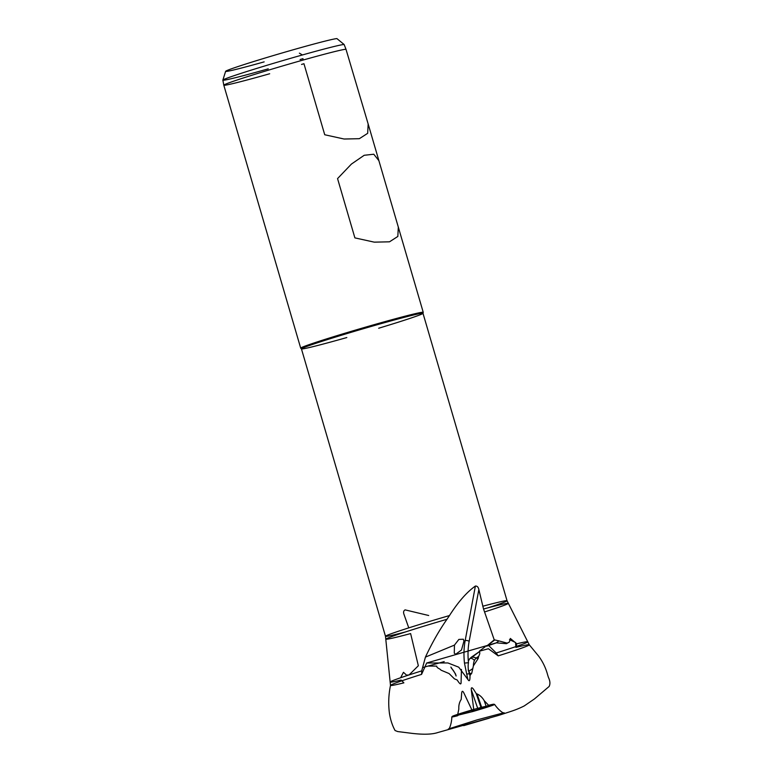 <?xml version="1.0" encoding="UTF-8"?>
<svg xmlns="http://www.w3.org/2000/svg" width="772" height="772" viewBox="0 0 772 772"><rect width="100%" height="100%" fill="white"/><g stroke="black" fill="none" stroke-linecap="round" stroke-linejoin="round"><path stroke-width="1.16" d="M470.37 674.931L470.013 675.577L469.395 673.773L469.916 673.628L470.37 674.931L471.74 673.223L473.4 665.86A11.098 6.079 79.6 0 1 474.442 660.456A11.098 6.079 79.6 0 1 476.189 658.14L478.679 656.258L478.148 658.535L473.4 665.86M486.476 646.232L494.244 639.872L486.476 646.232L496.348 642.854L498.934 640.905L507.165 643.124L506.432 643.684L509.452 641.986L507.165 643.124M428.064 666.062L436.72 666.101C436.643 667.076 437.608 668.031 439.635 668.938L441.217 670.26L449.063 673.551L454.428 678.849L457.178 679.987C458.153 681.454 461.231 686.511 461.087 682.178L461.434 669.43M463.924 641.194L461.492 650.005L455.654 654.28L454.274 653.131L454.457 645.102L458.867 639.419L463.354 639.235L463.924 641.194L465.149 640.692L475.388 586.044C466.809 592.105 458.182 601.938 449.478 615.554L446.988 619.269A63.603 1.959 163.7 0 0 386.029 639.119A63.603 1.959 163.7 0 0 410.617 633.571L418.347 665.744L409.063 674.96M427.871 666.111L423.191 667.433M470.505 674.873L468.585 670.752M468.179 669.623A10.21 5.597 -100.4 0 0 468.681 671.351L469.916 673.628M486.669 646.174L494.736 639.969M494.881 639.949L498.934 640.905M446.988 619.269C439.278 630.241 432.098 642.854 425.43 657.107L421.715 670.878L421.57 674.381L426.675 663.013L496.348 642.854L506.432 643.684M378.676 328.235A63.323 1.949 163.7 0 0 422.998 313.345A63.323 1.949 163.7 0 0 395.264 319.724A63.323 1.949 163.7 0 0 332.944 337.856A63.323 1.949 163.7 0 0 301.437 348.857A63.323 1.949 163.7 0 0 301.456 348.886A63.323 1.949 163.7 0 0 329.161 342.45A63.323 1.949 163.7 0 0 346.811 337.547M421.541 313.316A63.835 1.969 163.7 0 0 423.239 312.361A63.835 1.969 163.7 0 0 423.239 312.322A63.835 1.969 163.7 0 0 395.283 318.788A63.835 1.969 163.7 0 0 332.462 337.055A63.835 1.969 163.7 0 0 300.694 348.153A63.835 1.969 163.7 0 0 300.713 348.182A63.835 1.969 163.7 0 0 302.663 348.075M487.856 607.853A63.323 1.949 163.7 0 0 507.05 600.751L422.998 313.316A63.323 1.949 163.7 0 0 422.998 313.316L423.239 312.361M303.222 60.023L302.952 58.662A63.323 1.949 163.7 0 1 300.096 59.531M378.898 160.682L373.783 154.226L364.21 155.278L351.424 164.069L337.557 178.593L354.888 237.882L374.256 242.147L389.513 241.81L397.831 236.454L398.313 227.103L378.898 160.682L368.157 123.974L367.675 133.324L359.356 138.68L344.09 139.018L324.732 134.753L303.956 63.709A63.835 1.969 -16.3 0 1 301.534 64.443M269.679 73.755A63.835 1.969 -16.3 0 1 223.803 85.19L223.803 85.19A63.835 1.969 -16.3 0 1 255.648 74.073A63.835 1.969 -16.3 0 1 318.392 55.825A63.835 1.969 -16.3 0 1 345.991 49.263L344.129 44.506A63.323 1.949 163.7 0 0 281.027 61.113A63.323 1.949 163.7 0 0 222.857 80.105A63.323 1.949 163.7 0 0 222.857 80.143A63.323 1.949 163.7 0 0 268.241 68.843M368.157 123.974L345.991 49.263M264.149 61.876A58.218 1.795 163.7 0 1 225.617 71.333A58.218 1.795 163.7 0 1 278.248 54.108A58.218 1.795 163.7 0 1 336.92 38.6L344.129 44.506M421.57 674.381A72.307 2.229 163.7 0 0 390.497 685.382A72.307 2.229 163.7 0 0 390.497 685.401A72.307 2.229 163.7 0 0 403.872 682.853L401.865 680.798M421.715 670.878A71.719 2.21 163.7 0 0 390.13 682.043L390.13 682.043A71.719 2.21 163.7 0 0 401.122 680.074L403.872 682.853M479.315 651.664L471.393 657.194A12.96 7.093 -100.4 0 0 470.409 658.169L470.254 658.284A10.21 5.597 -100.4 0 0 469.453 659.085L479.422 651.674L470.409 658.169M468.787 671.659A12.96 7.093 -100.4 0 0 469.395 673.773L466.703 674.043L464.464 663.09L468.479 662.704A12.96 7.093 -100.4 0 0 468.787 671.659M407.462 675.017L408.928 674.969M406.477 675.056L403.457 672.316L400.61 677.758M509.452 641.986L510.321 638.444L516.796 643.79L515.918 647.38L515.551 642.507L509.501 639.66M488.657 645.527L496.203 652.987A71.719 2.21 163.7 0 0 516.429 646.415M516.507 646.386A71.719 2.21 163.7 0 0 527.787 641.793L527.787 641.793A71.719 2.21 163.7 0 0 516.796 643.79M494.244 639.872L483.533 609.002L478.852 589.567L469.144 641.397A47.739 26.142 -100.4 0 0 468.334 661.208L469.453 659.085M496.203 652.987L498.21 655.862A72.307 2.229 163.7 0 0 529.283 644.813A72.307 2.229 163.7 0 0 529.274 644.794A72.307 2.229 163.7 0 0 515.918 647.38M455.499 673.927A10.21 5.636 70.1 0 1 456.02 675.664L456.098 675.992A12.96 7.151 70.1 0 0 451.562 668.407A47.739 26.345 70.1 0 0 450.877 667.085L455.499 673.927M475.388 586.044C477.192 585.938 478.341 587.116 478.852 589.567M408.764 627.877L404.074 614.608C403.177 612.273 403.534 610.691 405.126 609.88L428.692 615.506M302.412 54.966L299.372 53.152M498.21 655.862L488.396 648.741L479.528 651.163M426.675 663.013L447.895 662.945L458.732 667.182L467.88 679.466L466.703 674.043M479.644 650.941L485.173 646.753M467.88 679.466C470.1 683.22 469.984 677.343 470.013 675.577M468.334 661.208A47.739 26.142 -100.4 0 0 468.479 662.704M468.681 671.351L472.84 668.581M470.254 658.284L470.409 658.255A6.639 3.86 -118.4 0 1 474.442 660.456M478.679 656.258C479.837 654.202 480.078 652.678 479.422 651.674M477.723 708.407L471.277 689.666C471.142 687.321 471.885 687.167 473.497 689.232L476.16 693.459L480.975 707.461L474.182 709.304A21.597 0.666 163.7 0 0 452.392 716.329A21.597 0.666 163.7 0 0 458.491 715.065L472.676 711.572A22.311 0.685 163.7 0 0 485.048 707.837A22.311 0.685 163.7 0 0 494.63 704.431A22.311 0.685 163.7 0 0 494.591 704.411A22.311 0.685 163.7 0 0 488.956 705.618L484.227 700.715C482.403 697.512 480.01 695.244 477.057 693.932L481.641 707.277L477.057 693.932M457.757 714.322L458.819 709.072C458.607 705.318 459.408 702.115 461.202 699.461L461.637 693.507C461.878 690.863 462.592 690.612 463.76 692.725L471.837 709.815M457.574 715.306L457.487 715.779A22.311 0.685 163.7 0 1 451.813 716.947C451.755 723.731 448.899 730.476 448.31 729.009L477 719.9L504.077 712.71C504.068 714.264 498.036 709.642 494.63 704.431M471.277 689.666L473.767 709.825A22.311 0.685 163.7 0 0 451.832 716.918A22.311 0.685 163.7 0 0 451.813 716.947M476.16 693.459L476.932 694.028M481.641 707.277L488.956 705.618M480.975 707.461L481.496 707.316M472.03 711.311A21.597 0.666 163.7 0 0 493.8 704.218A21.597 0.666 163.7 0 0 487.73 705.54M486.051 706.023L484.227 700.715M458.491 715.065L457.487 715.779M474.182 709.304L473.767 709.825M472.039 657.271A6.639 5.356 -127.2 0 1 476.189 658.14L478.148 658.535M470.071 673.599A6.639 1.486 161 0 0 471.74 673.223M471.393 657.194L471.885 657.3M449.478 615.554A63.323 1.949 163.7 0 0 385.489 636.292A63.323 1.949 163.7 0 0 405.493 631.94M484.555 611.945A63.603 1.959 163.7 0 0 508.111 603.424A63.603 1.959 163.7 0 0 483.533 609.002M529.283 644.813L507.05 600.751A63.323 1.949 163.7 0 0 482.741 606.242M425.43 657.107L454.457 645.102M464.464 663.09A50.209 27.493 79.6 0 1 465.149 640.692A2.557 1.226 -169.4 0 1 469.144 641.397M301.437 348.876L300.713 348.182L223.803 85.19L222.857 80.143M301.437 348.857L385.489 636.292L390.497 685.401C388.586 694.636 388.229 703.9 389.416 713.193C390.439 719.765 392.33 725.545 395.081 730.544L397.696 731.557L412.287 733.4C423.77 734.712 432.301 734.413 437.869 732.522L498.596 715.412C511.739 711.089 515.899 710.105 524.188 705.965L534.446 698.94L549.143 686.453C550.368 683.934 550.137 680.904 548.419 677.382L547.666 674.989C545.881 668.234 542.948 662.038 538.856 656.393L529.274 644.794M225.617 71.333L222.857 80.105M423.239 312.322L398.313 227.103M444.218 661.594L427.949 666.091M463.692 725.651L489.303 718.163L463.692 725.651M452.392 716.329L451.832 716.918M493.8 704.218L494.591 704.411"/></g></svg>
